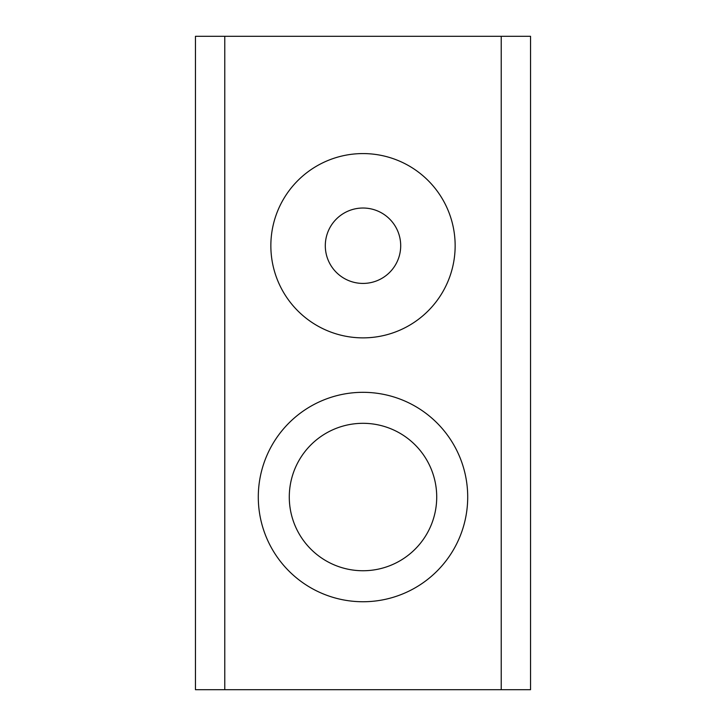 <?xml version="1.0" encoding="UTF-8"?>
<svg xmlns="http://www.w3.org/2000/svg" width="726" height="726" viewBox="0 0 726 726"><rect width="100%" height="100%" fill="white"/><g stroke="black" fill="none" stroke-linecap="round" stroke-linejoin="round"><path stroke-width="1.09" d="M363 570.745A73.716 73.716 0 0 1 289.284 497.029A73.716 73.716 0 0 1 363 423.312A73.716 73.716 0 0 1 436.716 497.029A73.716 73.716 0 0 1 363 570.745M363 153.576A92.148 92.148 0 0 0 270.852 245.724A92.148 92.148 0 0 0 363 337.871A92.148 92.148 0 0 0 455.148 245.724A92.148 92.148 0 0 0 363 153.576M363 208.026A37.698 37.698 0 0 0 325.302 245.724A37.698 37.698 0 0 0 363 283.421A37.698 37.698 0 0 0 400.698 245.724A37.698 37.698 0 0 0 363 208.026M363 392.321A104.707 104.707 0 0 0 258.293 497.029A104.707 104.707 0 0 0 363 601.745A104.707 104.707 0 0 0 467.707 497.029A104.707 104.707 0 0 0 363 392.321M501.221 36.3L195.457 36.3L195.457 689.7L530.543 689.7L530.543 36.3L501.221 36.3L501.221 689.7M224.779 36.3L224.779 689.7"/></g></svg>
